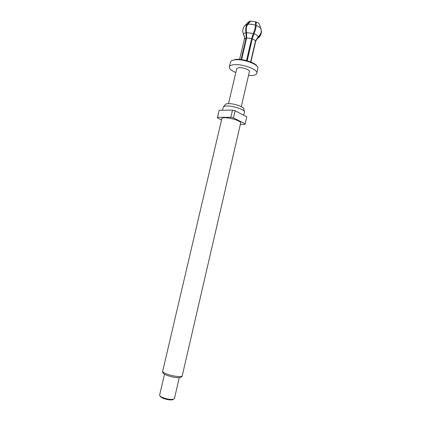 <?xml version="1.0" encoding="UTF-8"?>
<svg xmlns="http://www.w3.org/2000/svg" width="421" height="421" viewBox="0 0 421 421"><rect width="100%" height="100%" fill="white"/><g stroke="black" fill="none" stroke-linecap="round" stroke-linejoin="round"><path stroke-width="0.63" d="M241.291 106.624L249.39 71.649C250.063 69.981 242.885 67.249 238.902 67.686L236.697 68.697L228.524 103.655M223.593 106.687L225.251 104.619C225.519 104.034 226.545 103.713 228.324 103.655C233.934 103.398 244.354 106.976 243.801 108.934L244.375 111.523M222.52 110.276L223.277 107.081C223.572 106.424 224.74 106.066 226.777 106.008C233.187 105.739 245.138 109.823 244.485 112.012L243.743 115.249M221.53 119.948L217.399 117.922L219.146 110.318L217.504 117.322L230.85 117.312L233.466 117.927L245.148 123.827L244.922 124.395L240.365 124.348M230.85 117.312L232.518 110.155L219.146 110.318M232.518 110.155L235.129 110.765L233.466 117.927M245.148 123.827L246.764 116.822L235.129 110.765M246.764 116.822L245.127 124.011M221.835 118.638C222.014 118.054 223.051 117.748 224.946 117.733C230.724 117.612 241.522 121.269 240.675 123.021L182.235 375.753C182.267 377.616 170.552 375.979 165.2 373.338C163.432 372.49 162.595 371.78 162.69 371.206L221.835 118.638M164.527 374.164L159.612 395.172L160.138 396.145L161.475 397.008C165.963 398.955 169.973 399.703 173.515 399.255L174.415 398.619L179.283 377.595M173.468 399.282L172.684 399.782C169.5 400.182 165.89 399.513 161.859 397.761L160.164 396.187M248.501 75.491L251.774 75.506C254.763 75.28 256.447 74.538 256.821 73.291C258.336 69.697 242.612 63.703 233.992 64.702C231.197 64.976 229.634 65.702 229.303 66.886C229.129 68.707 231.292 70.591 235.797 72.538M256.821 73.291L257.92 67.692C257.547 63.913 243.033 58.835 235.139 59.803C232.945 60.024 231.492 60.55 230.787 61.377L229.303 66.886M232.071 60.492L235.776 59.398C242.806 58.545 255.7 62.761 257.163 66.334M241.596 59.587L246.643 37.948L246.569 32.627C245.848 29.233 246.296 26.449 247.906 24.276L250.574 21.097L255.558 21.724L255.489 25.234C255.368 27.591 254.647 30.349 253.326 33.506L251.632 38.611L246.527 60.566M247.206 60.75L252.3 38.843L253.995 33.743C255.31 30.607 256.031 27.849 256.152 25.47L256.221 21.96C257.889 22.629 258.941 23.387 259.373 24.229L260.931 28.875C261.746 31.864 260.862 34.475 258.278 36.711L255.479 41.011L250.637 61.908M250.795 61.971L255.589 41.305L258.389 37.011C260.962 34.801 261.841 32.191 261.036 29.186L260.973 28.996M255.531 23.192L256.221 21.96M252.084 36.916L252.874 34.611M246.822 60.645L250.937 41.611M243.812 35.096L244.338 36.232M250.327 21.397L250.027 21.182L248.39 22.055L245.422 25.071M250.027 21.182L247.359 24.355C245.748 26.528 245.306 29.307 246.022 32.701L246.096 38.022L241.08 59.524M244.485 37.085L242.891 32.491M251.632 38.611L246.643 37.948M255.479 41.011C255.037 40.216 253.974 39.495 252.3 38.843M257.373 38.632L258.141 38.079C256.884 38.832 256.036 40.037 255.589 41.7L255.589 41.305M261.33 30.612C261.62 33.701 260.557 36.19 258.141 38.079L258.389 37.011M258.278 36.711C257.72 35.622 256.294 34.627 253.995 33.743M260.931 28.875C260.325 27.612 258.736 26.481 256.152 25.47M247.359 24.355L244.869 25.628C242.559 28.423 242.159 31.449 243.67 34.711L243.691 34.796M246.022 32.701C244.264 33.038 243.48 33.706 243.67 34.711C244.464 35.943 244.69 37.395 244.354 39.085L239.612 59.382M246.096 38.022L244.354 39.085M253.326 33.506L246.569 32.627M255.489 25.234C252.753 24.36 250.221 24.039 247.906 24.276M249.169 50.546L248.885 50.441M249.085 49.562L249.374 49.667M182.235 375.753C181.983 377.116 180.425 377.748 177.557 377.637C173.226 377.332 169.189 376.348 165.458 374.679C163.159 373.506 162.238 372.348 162.69 371.206M160.654 396.977L160.138 396.145M172.684 399.782L173.515 399.255M255.589 41.7L250.884 62.008"/></g></svg>
